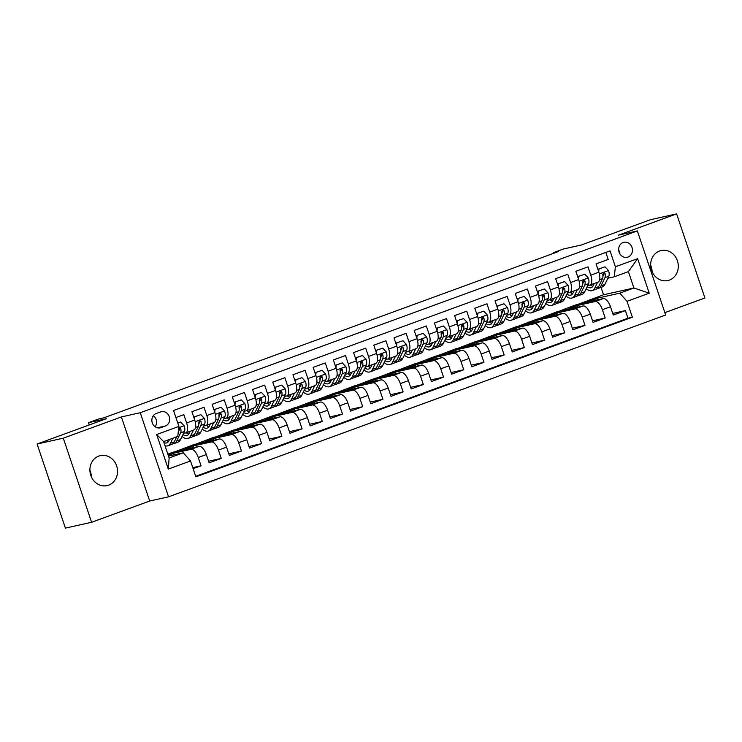 <?xml version="1.0" encoding="UTF-8"?>
<svg xmlns="http://www.w3.org/2000/svg" width="742" height="742" viewBox="0 0 742 742"><rect width="100%" height="100%" fill="white"/><g stroke="black" fill="none" stroke-linecap="round" stroke-linejoin="round"><path stroke-width="1.11" d="M659.582 250.991A15.369 13.746 77.4 0 0 651.281 269.402A15.369 13.746 77.4 0 0 667.828 280.541A15.369 13.746 77.4 0 0 669.377 280.086A15.369 13.746 77.4 0 0 677.678 261.666A15.369 13.746 77.4 0 0 661.131 250.536A15.369 13.746 77.4 0 0 659.582 250.991M98.825 456.07A15.369 13.746 77.4 0 0 90.524 474.481A15.369 13.746 77.4 0 0 107.061 485.611A15.369 13.746 77.4 0 0 108.61 485.166A15.369 13.746 77.4 0 0 116.911 466.746A15.369 13.746 77.4 0 0 100.365 455.616A15.369 13.746 77.4 0 0 98.825 456.07M623.113 242.513A7.689 6.873 77.4 0 0 618.958 251.723A7.689 6.873 77.4 0 0 627.231 257.288A7.689 6.873 77.4 0 0 628.001 257.057A7.689 6.873 77.4 0 0 632.156 247.856A7.689 6.873 77.4 0 0 623.883 242.291A7.689 6.873 77.4 0 0 623.113 242.513M664.86 312.623L704.9 297.978L676.602 213.881L650.4 219.725L581.19 245.045L563.373 249.015L553.272 252.716L553.495 253.374M168.555 496.815L665.667 315.016L637.359 230.92L140.257 412.719L168.555 496.815L149.698 501.026L121.391 416.93L63.293 438.179L91.6 522.275L149.698 501.026M91.6 522.275L65.398 528.118L37.1 444.022L106.31 418.711L88.502 422.69L89.263 424.943M63.293 438.179L37.1 444.022M605.824 252.41L608.199 259.468L596.076 263.902L598.868 272.193L590.78 275.152A9.609 4.266 69.9 0 1 589.89 285.104A9.609 4.266 69.9 0 1 589.649 285.178L587.655 285.624M590.78 275.152L587.989 266.851L575.866 271.294L578.658 279.586L570.57 282.544A9.609 4.266 69.9 0 1 569.68 292.496A9.609 4.266 69.9 0 1 569.439 292.571L567.444 293.016M570.57 282.544L567.778 274.243L555.656 278.677L558.448 286.978L550.369 289.937A9.609 4.266 69.9 0 1 549.47 299.889A9.609 4.266 69.9 0 1 549.238 299.963L547.234 300.408M550.369 289.937L547.577 281.635L535.446 286.069L538.238 294.37L530.159 297.319A9.609 4.266 69.9 0 1 529.269 307.281A9.609 4.266 69.9 0 1 529.027 307.346L527.024 307.791M530.159 297.319L527.367 289.028L515.245 293.461L518.037 301.753L509.949 304.712A9.609 4.266 69.9 0 1 509.058 314.673A9.609 4.266 69.9 0 1 508.817 314.738L506.823 315.183M509.949 304.712L507.157 296.42L495.035 300.853L497.826 309.145L489.739 312.104A9.609 4.266 69.9 0 1 488.848 322.056A9.609 4.266 69.9 0 1 488.607 322.13L486.613 322.575M489.739 312.104L486.947 303.803L474.824 308.245L477.616 316.537L469.538 319.496A9.609 4.266 69.9 0 1 468.647 329.448A9.609 4.266 69.9 0 1 468.406 329.522L466.403 329.967M469.538 319.496L466.746 311.195L454.614 315.628L457.406 323.929L449.327 326.879A9.609 4.266 69.9 0 1 448.437 336.84A9.609 4.266 69.9 0 1 448.196 336.914L446.202 337.36M449.327 326.879L446.536 318.587L434.413 323.02L437.205 331.322L429.117 334.271A9.609 4.266 69.9 0 1 428.227 344.232A9.609 4.266 69.9 0 1 427.986 344.297L425.991 344.742M429.117 334.271L426.325 325.979L414.203 330.413L416.995 338.704L408.916 341.663A9.609 4.266 69.9 0 1 408.017 351.625A9.609 4.266 69.9 0 1 407.785 351.689L405.781 352.135M408.916 341.663L406.124 333.371L393.993 337.805L396.784 346.097L388.706 349.055A9.609 4.266 69.9 0 1 387.816 359.007A9.609 4.266 69.9 0 1 387.574 359.082L385.571 359.527M388.706 349.055L385.914 340.754L373.792 345.188L376.584 353.489L368.496 356.448A9.609 4.266 69.9 0 1 367.605 366.4A9.609 4.266 69.9 0 1 367.364 366.474L365.37 366.919M368.496 356.448L365.704 348.146L353.582 352.58L356.373 360.881L348.286 363.83A9.609 4.266 69.9 0 1 347.395 373.792A9.609 4.266 69.9 0 1 347.154 373.857L345.16 374.311M348.286 363.83L345.494 355.539L333.371 359.972L336.163 368.264L328.085 371.223A9.609 4.266 69.9 0 1 327.185 381.184A9.609 4.266 69.9 0 1 326.953 381.249L324.95 381.694M328.085 371.223L325.293 362.931L313.161 367.364L315.953 375.656L307.874 378.615A9.609 4.266 69.9 0 1 306.984 388.567A9.609 4.266 69.9 0 1 306.743 388.641L304.749 389.086M307.874 378.615L305.083 370.323L292.96 374.756L295.752 383.048L287.664 386.007A9.609 4.266 69.9 0 1 286.774 395.959A9.609 4.266 69.9 0 1 286.533 396.033L284.538 396.478M287.664 386.007L284.872 377.706L272.75 382.139L275.542 390.44L267.454 393.399A9.609 4.266 69.9 0 1 266.563 403.351A9.609 4.266 69.9 0 1 266.322 403.425L264.328 403.871M267.454 393.399L264.662 385.098L252.54 389.531L255.331 397.833L247.253 400.782A9.609 4.266 69.9 0 1 246.363 410.743A9.609 4.266 69.9 0 1 246.121 410.808L244.118 411.253M247.253 400.782L244.461 392.49L232.339 396.924L235.131 405.215L227.043 408.174A9.609 4.266 69.9 0 1 226.152 418.136A9.609 4.266 69.9 0 1 225.911 418.2L223.917 418.646M227.043 408.174L224.251 399.882L212.129 404.316L214.92 412.608L206.833 415.566A9.609 4.266 69.9 0 1 205.942 425.518A9.609 4.266 69.9 0 1 205.701 425.593L203.707 426.038M206.833 415.566L204.041 407.275L191.918 411.708L194.71 420A9.609 4.266 69.9 0 1 193.82 429.961L185.732 432.911A9.609 4.266 69.9 0 1 185.5 432.985L183.497 433.43M193.133 468.694L201.045 465.8L192.781 467.645M167.84 454.113L173.099 452.193L199.088 446.387A9.609 4.266 69.9 0 1 206.341 454.549L209.133 462.841L221.255 458.408L208.585 461.236M174.889 451.795L193.31 444.801L219.298 439.004A9.609 4.266 -110.1 0 1 226.542 447.157L229.334 455.449L241.465 451.015L228.796 453.844M195.1 444.402L213.51 437.409L239.499 431.612A9.609 4.266 -110.1 0 1 246.752 439.765L249.544 448.066L261.666 443.633L249.006 446.452M215.301 437.01L233.721 430.017L259.709 424.22A9.609 4.266 -110.1 0 1 266.962 432.373L269.754 440.674L281.877 436.24L269.207 439.069M235.511 429.618L253.931 422.634L279.92 416.828A9.609 4.266 -110.1 0 1 287.163 424.99L289.955 433.282L302.087 428.848L289.417 431.677M255.721 422.235L274.141 415.242L300.12 409.436A9.609 4.266 -110.1 0 1 307.373 417.598L310.165 425.889L322.288 421.456L309.627 424.285M275.931 414.843L294.342 407.85L320.331 402.053A9.609 4.266 -110.1 0 1 327.584 410.205L330.375 418.497L342.498 414.064L329.838 416.893M296.132 407.451L314.552 400.457L340.541 394.661A9.609 4.266 -110.1 0 1 347.794 402.813L350.586 411.114L362.708 406.681L350.038 409.501M316.342 400.059L334.763 393.065L360.751 387.268A9.609 4.266 -110.1 0 1 367.995 395.421L370.787 403.722L382.918 399.289L370.249 402.118M336.553 392.666L354.964 385.682L380.952 379.876A9.609 4.266 -110.1 0 1 388.205 388.038L390.997 396.33L403.119 391.897L390.459 394.725M356.763 385.284L375.174 378.29L401.162 372.493A9.609 4.266 -110.1 0 1 408.415 380.646L411.207 388.938L423.33 384.504L410.669 387.333M376.964 377.891L395.384 370.898L421.373 365.101A9.609 4.266 -110.1 0 1 428.626 373.254L431.417 381.546L443.54 377.112L430.87 379.941M397.174 370.499L415.594 363.506L441.573 357.709A9.609 4.266 -110.1 0 1 448.827 365.862L451.618 374.163L463.75 369.729L451.08 372.549M417.384 363.107L435.795 356.114L461.784 350.317A9.609 4.266 -110.1 0 1 469.037 358.469L471.829 366.771L483.951 362.337L471.291 365.166M437.585 355.715L456.005 348.731L481.994 342.925A9.609 4.266 -110.1 0 1 489.247 351.087L492.039 359.378L504.161 354.945L491.492 357.774M457.795 348.332L476.216 341.339L502.204 335.542A9.609 4.266 -110.1 0 1 509.448 343.694L512.24 351.986L524.371 347.553L511.702 350.382M478.006 340.94L496.426 333.946L522.405 328.149A9.609 4.266 -110.1 0 1 529.658 336.302L532.45 344.603L544.572 340.161L531.912 342.99M498.216 333.548L516.627 326.554L542.615 320.757A9.609 4.266 -110.1 0 1 549.868 328.91L552.66 337.211L564.783 332.778L552.122 335.597M518.417 326.155L536.837 319.171L562.826 313.365A9.609 4.266 -110.1 0 1 570.079 321.527L572.87 329.819L584.993 325.386L572.323 328.214M538.627 318.763L557.047 311.779L583.036 305.973A9.609 4.266 -110.1 0 1 590.28 314.135L593.071 322.427L605.203 317.993L592.533 320.822M88.502 422.69L98.603 418.989L103.843 417.82L558.513 251.538L553.272 252.716M160.931 427.624L165.373 425.991A7.448 6.659 77.4 0 0 169.399 417.078A7.448 6.659 77.4 0 0 161.385 411.68A7.448 6.659 77.4 0 0 160.634 411.903L156.191 413.526A7.448 6.659 77.4 0 0 152.166 422.448A7.448 6.659 77.4 0 0 160.179 427.837A7.448 6.659 77.4 0 0 160.931 427.624L159.409 427.958M614.255 276.803L615.387 266.777L610.035 250.87L173.554 410.502L178.905 426.409L177.774 436.435L163.63 441.611L169.13 457.972L183.283 452.796L190.527 460.958L195.888 476.865L632.369 317.233L627.018 301.326L619.765 293.173L633.909 287.998L628.4 271.637L614.255 276.803L607.856 278.231M615.387 266.777L637.619 258.652L649.241 293.192L627.018 301.326M190.527 460.958L168.304 469.083L156.673 434.534L178.905 426.409M558.837 311.38L569.17 307.346L595.158 301.54A9.609 4.266 69.9 0 1 602.411 309.702L605.203 317.993M569.17 307.346L577.248 304.387L603.237 298.59L595.158 301.54M548.959 314.729L574.948 308.932A9.609 4.266 69.9 0 1 582.201 317.084L584.993 325.386M528.749 322.121L554.738 316.324A9.609 4.266 69.9 0 1 561.991 324.477L564.783 332.778M508.548 329.513L534.537 323.716A9.609 4.266 69.9 0 1 541.781 331.869L544.572 340.161M488.338 336.905L514.327 331.099A9.609 4.266 69.9 0 1 521.58 339.261L524.371 347.553M468.128 344.297L494.116 338.491A9.609 4.266 69.9 0 1 501.369 346.653L504.161 354.945M447.927 351.68L473.906 345.883A9.609 4.266 69.9 0 1 481.159 354.036L483.951 362.337M427.717 359.072L453.705 353.275A9.609 4.266 69.9 0 1 460.949 361.428L463.75 369.729M407.506 366.465L433.495 360.668A9.609 4.266 69.9 0 1 440.748 368.82L443.54 377.112M387.296 373.857L413.285 368.051A9.609 4.266 69.9 0 1 420.538 376.213L423.33 384.504M367.095 381.249L393.084 375.443A9.609 4.266 69.9 0 1 400.328 383.605L403.119 391.897M346.885 388.632L372.874 382.835A9.609 4.266 69.9 0 1 380.127 390.988L382.918 399.289M326.675 396.024L352.663 390.227A9.609 4.266 69.9 0 1 359.916 398.38L362.708 406.681M306.474 403.416L332.453 397.619A9.609 4.266 69.9 0 1 339.706 405.772L342.498 414.064M286.264 410.808L312.252 405.002A9.609 4.266 69.9 0 1 319.496 413.164L322.288 421.456M266.053 418.2L292.042 412.394A9.609 4.266 69.9 0 1 299.295 420.556L302.087 428.848M245.843 425.583L271.832 419.786A9.609 4.266 69.9 0 1 279.085 427.939L281.877 436.24M225.642 432.976L251.621 427.179A9.609 4.266 69.9 0 1 258.875 435.331L261.666 443.633M205.432 440.368L231.421 434.571A9.609 4.266 69.9 0 1 238.674 442.724L241.465 451.015M185.222 447.76L211.21 441.954A9.609 4.266 69.9 0 1 218.463 450.116L221.255 458.408M167.961 454.494L191 449.346A9.609 4.266 69.9 0 1 198.253 457.499L201.045 465.8M195.693 476.308L627.973 318.216L625.404 310.601L612.744 313.43M603.237 298.59A9.609 4.266 -110.1 0 1 610.49 306.743L613.282 315.035L625.404 310.601M175.928 417.551L183.84 414.657L186.632 422.959A9.609 4.266 69.9 0 1 185.732 432.911M168.499 456.098L183.283 452.796M121.391 416.93L140.257 412.719M676.602 213.881L618.503 235.131L637.359 230.92M579.048 303.988L603.524 294.778L633.909 287.998L649.241 293.192M603.524 294.778L601.039 287.395M589.38 299.953L619.765 293.173M173.415 455.004L172.951 453.622L168.035 454.716M168.249 455.338L172.951 453.622M193.625 447.612L193.161 446.23L185.296 447.983M182.745 450.042L193.161 446.23M202.956 442.649L213.362 438.837L205.506 440.59M213.835 440.219L213.362 438.837M213.789 422.634A9.609 4.266 -110.1 0 0 214.03 422.569A9.609 4.266 -110.1 0 0 214.92 412.608M223.166 435.257L233.572 431.445L225.716 433.207M234.036 432.827L233.572 431.445M233.99 415.242A9.609 4.266 -110.1 0 0 234.231 415.177A9.609 4.266 -110.1 0 0 235.131 405.215M243.376 427.865L253.783 424.062L245.927 425.815M254.246 425.435L253.783 424.062M254.2 407.859A9.609 4.266 -110.1 0 0 254.441 407.785A9.609 4.266 -110.1 0 0 255.331 397.833M263.577 420.473L273.993 416.67L266.128 418.423M274.457 418.052L273.993 416.67M274.41 400.467A9.609 4.266 -110.1 0 0 274.651 400.392A9.609 4.266 -110.1 0 0 275.542 390.44M283.787 413.09L294.194 409.278L286.338 411.031M294.657 410.66L294.194 409.278M294.62 393.075A9.609 4.266 -110.1 0 0 294.852 393.01A9.609 4.266 -110.1 0 0 295.752 383.048M303.997 405.698L314.404 401.886L306.548 403.639M314.868 403.268L314.404 401.886M314.821 385.682A9.609 4.266 -110.1 0 0 315.062 385.617A9.609 4.266 -110.1 0 0 315.953 375.656M324.198 398.306L334.614 394.503L326.749 396.256M335.078 395.876L334.614 394.503M335.032 378.299A9.609 4.266 -110.1 0 0 335.273 378.225A9.609 4.266 -110.1 0 0 336.163 368.264M344.409 390.913L354.824 387.111L346.959 388.864M355.288 388.493L354.824 387.111M355.242 370.907A9.609 4.266 -110.1 0 0 355.483 370.833A9.609 4.266 -110.1 0 0 356.373 360.881M364.619 383.521L375.025 379.718L367.169 381.471M375.489 381.1L375.025 379.718M375.452 363.515A9.609 4.266 -110.1 0 0 375.684 363.441A9.609 4.266 -110.1 0 0 376.584 353.489M384.829 376.138L395.236 372.326L387.38 374.079M395.699 373.708L395.236 372.326M395.653 356.123A9.609 4.266 -110.1 0 0 395.894 356.058A9.609 4.266 -110.1 0 0 396.784 346.097M405.03 368.746L415.446 364.934L407.581 366.687M415.91 366.316L415.446 364.934M415.863 348.731A9.609 4.266 -110.1 0 0 416.104 348.666A9.609 4.266 -110.1 0 0 416.995 338.704M425.24 361.354L435.647 357.551L427.791 359.304M436.12 358.924L435.647 357.551M436.073 341.348A9.609 4.266 -110.1 0 0 436.315 341.274A9.609 4.266 -110.1 0 0 437.205 331.322M445.45 353.962L455.857 350.159L448.001 351.912M456.321 351.541L455.857 350.159M456.274 333.956A9.609 4.266 -110.1 0 0 456.515 333.881A9.609 4.266 -110.1 0 0 457.406 323.929M465.661 346.57L476.067 342.767L468.211 344.52M476.531 344.149L476.067 342.767M476.485 326.563A9.609 4.266 -110.1 0 0 476.726 326.489A9.609 4.266 -110.1 0 0 477.616 316.537M485.862 339.187L496.277 335.375L488.412 337.128M496.741 336.757L496.277 335.375M496.695 319.171A9.609 4.266 -110.1 0 0 496.936 319.106A9.609 4.266 -110.1 0 0 497.826 309.145M506.072 331.795L516.478 327.983L508.622 329.745M516.942 329.365L516.478 327.983M516.905 311.779A9.609 4.266 -110.1 0 0 517.137 311.714A9.609 4.266 -110.1 0 0 518.037 301.753M526.282 324.402L536.689 320.6L528.833 322.353M537.152 321.972L536.689 320.6M537.106 304.396A9.609 4.266 -110.1 0 0 537.347 304.322A9.609 4.266 -110.1 0 0 538.238 294.37M546.483 317.01L556.899 313.207L549.034 314.96M557.363 314.589L556.899 313.207M557.316 297.004A9.609 4.266 -110.1 0 0 557.557 296.93A9.609 4.266 -110.1 0 0 558.448 286.978M566.693 309.627L577.109 305.815L569.244 307.568M577.573 307.197L577.109 305.815M577.526 289.612A9.609 4.266 -110.1 0 0 577.768 289.538A9.609 4.266 -110.1 0 0 578.658 279.586M586.903 302.235L597.31 298.423L589.454 300.176M597.774 299.805L597.31 298.423M627.973 318.216L632.369 317.233M597.727 282.22A9.609 4.266 -110.1 0 0 597.969 282.155A9.609 4.266 -110.1 0 0 598.868 272.193M163.63 441.611L156.673 434.534M169.13 457.972L168.304 469.083M637.619 258.652L628.4 271.637M155.143 426.761A7.448 6.659 77.4 0 0 153.325 415.687M619.375 252.874A7.689 6.873 77.4 0 0 618.643 249.627M89.893 470.289A15.369 13.746 -102.6 0 1 91.34 476.791M650.66 265.209A15.369 13.746 -102.6 0 1 652.107 271.711M169.575 439.431L168.935 440.767A15.248 6.771 69.9 0 1 166.839 442.853A15.248 6.771 69.9 0 1 163.973 442.64M172.858 438.234L170.437 443.271A18.374 8.153 69.9 0 1 167.915 445.794A18.374 8.153 69.9 0 1 165.021 445.747M177.783 423.079L180.658 422.031L184.211 425.843A6.363 2.829 69.9 0 1 184.452 431.445L180.538 439.57A18.374 8.153 69.9 0 1 178.015 442.093L174.175 443.503A18.374 8.153 -110.1 0 0 176.698 440.98L180.612 432.855A6.363 2.829 -110.1 0 0 180.816 428.978L179.972 428.004L178.664 428.496M180.658 422.031L177.728 422.912M176.698 436.825L174.277 441.861A18.374 8.153 69.9 0 1 171.754 444.384L167.915 445.794M166.904 440.414A18.374 8.153 -110.1 0 0 167.692 441.184M172.886 443.725A18.374 8.153 -110.1 0 0 174.175 443.503M166.551 440.535A15.248 6.771 -110.1 0 0 168.517 441.49M178.46 430.314A6.363 2.829 69.9 0 1 178.191 433.736L178.043 434.042M180.816 428.978L179.304 429.312A3.246 1.438 69.9 0 1 179.11 430.351L178.562 431.482M190.137 431.306L189.145 433.374A15.248 6.771 69.9 0 1 187.049 435.471A15.248 6.771 69.9 0 1 182.949 434.571M193.43 430.1L190.638 435.879A18.374 8.153 69.9 0 1 188.125 438.401A18.374 8.153 69.9 0 1 182.04 436.444M193.736 417.097L200.869 414.639L204.421 418.451A6.363 2.829 69.9 0 1 204.662 424.062L200.748 432.178A18.374 8.153 69.9 0 1 198.225 434.701L194.385 436.111A18.374 8.153 -110.1 0 0 196.908 433.588L200.822 425.463A6.363 2.829 -110.1 0 0 201.026 421.586L199.617 420.593L198.596 422.476A6.363 2.829 69.9 0 1 198.392 426.353L194.478 434.478A18.374 8.153 69.9 0 1 191.965 436.992L188.125 438.401M194.803 416.856L194.552 419.536M200.869 414.639L193.718 417.06M186.678 432.567A18.374 8.153 -110.1 0 0 187.902 433.792M193.096 436.333A18.374 8.153 -110.1 0 0 194.385 436.111M186.205 432.744A15.248 6.771 -110.1 0 0 188.728 434.098M189.562 432.503A15.248 6.771 69.9 0 1 188.635 431.853M201.026 421.586L199.515 421.92A3.246 1.438 69.9 0 1 199.32 422.959L198.773 424.09M210.348 423.914L209.346 425.982A15.248 6.771 69.9 0 1 207.259 428.078A15.248 6.771 69.9 0 1 203.16 427.179M213.631 422.708L210.849 428.486A18.374 8.153 69.9 0 1 208.326 431.009A18.374 8.153 69.9 0 1 202.251 429.052M213.946 409.705L221.079 407.256L224.622 411.059A6.363 2.829 69.9 0 1 224.872 416.67L220.949 424.795A18.374 8.153 69.9 0 1 218.436 427.318L214.596 428.718A18.374 8.153 -110.1 0 0 217.109 426.196L221.033 418.071A6.363 2.829 -110.1 0 0 221.227 414.194L220.773 413.424L219.558 413.303L218.807 415.084A6.363 2.829 69.9 0 1 218.602 418.961L214.688 427.086A18.374 8.153 69.9 0 1 212.166 429.609L208.326 431.009M215.013 409.473L214.763 412.153M221.079 407.256L213.928 409.667M206.888 425.175A18.374 8.153 -110.1 0 0 208.103 426.4M213.306 428.941A18.374 8.153 -110.1 0 0 214.596 428.718M206.415 425.352A15.248 6.771 -110.1 0 0 208.929 426.706M209.773 425.11A15.248 6.771 69.9 0 1 208.845 424.461M221.227 414.194L219.725 414.537A3.246 1.438 69.9 0 1 219.53 415.566L218.983 416.707M230.558 416.522L229.556 418.59A15.248 6.771 69.9 0 1 227.469 420.686A15.248 6.771 69.9 0 1 223.361 419.786M233.841 415.316L231.059 421.094A18.374 8.153 69.9 0 1 228.536 423.617A18.374 8.153 69.9 0 1 222.461 421.669M241.28 399.864L234.138 402.285L241.28 399.864L244.832 403.667A6.363 2.829 69.9 0 1 245.073 409.278L241.159 417.403A18.374 8.153 69.9 0 1 238.646 419.926L234.806 421.326A18.374 8.153 -110.1 0 0 237.319 418.803L241.233 410.678A6.363 2.829 -110.1 0 0 241.438 406.802L240.983 406.032L239.759 405.911L239.017 407.692A6.363 2.829 69.9 0 1 238.813 411.569L234.899 419.694A18.374 8.153 69.9 0 1 232.376 422.217L228.536 423.617M235.223 402.081L234.973 404.761M227.098 417.783A18.374 8.153 -110.1 0 0 228.313 419.017M233.507 421.558A18.374 8.153 -110.1 0 0 234.806 421.326M226.625 417.959A15.248 6.771 -110.1 0 0 229.139 419.313M229.974 417.718A15.248 6.771 69.9 0 1 229.046 417.069M241.438 406.802L239.926 407.145A3.246 1.438 69.9 0 1 239.74 408.174L239.193 409.315M250.759 409.13L249.766 411.207A15.248 6.771 69.9 0 1 247.67 413.294A15.248 6.771 69.9 0 1 243.571 412.394M254.052 407.933L251.26 413.711A18.374 8.153 69.9 0 1 248.746 416.225A18.374 8.153 69.9 0 1 242.671 414.277M254.358 394.93L261.49 392.472L265.042 396.274A6.363 2.829 69.9 0 1 265.284 401.886L261.37 410.011A18.374 8.153 69.9 0 1 258.847 412.533L255.007 413.934A18.374 8.153 -110.1 0 0 257.53 411.42L261.444 403.296A6.363 2.829 -110.1 0 0 261.648 399.419L261.184 398.639L259.969 398.519L259.218 400.3A6.363 2.829 69.9 0 1 259.023 404.177L255.1 412.302A18.374 8.153 69.9 0 1 252.586 414.824L248.746 416.225M255.424 394.688L255.183 397.369M261.49 392.472L254.348 394.892M247.309 410.4A18.374 8.153 -110.1 0 0 248.524 411.625M253.718 414.166A18.374 8.153 -110.1 0 0 255.007 413.934M246.836 410.567A15.248 6.771 -110.1 0 0 249.349 411.931M250.184 410.326A15.248 6.771 69.9 0 1 249.256 409.686M261.648 399.419L260.136 399.752A3.246 1.438 69.9 0 1 259.941 400.791L259.394 401.923M270.969 401.737L269.967 403.815A15.248 6.771 69.9 0 1 267.881 405.911A15.248 6.771 69.9 0 1 263.781 405.011M274.252 400.541L271.47 406.319A18.374 8.153 69.9 0 1 268.956 408.842A18.374 8.153 69.9 0 1 262.872 406.885M274.568 387.537L281.7 385.079L285.243 388.891A6.363 2.829 69.9 0 1 285.494 394.494L281.58 402.618A18.374 8.153 69.9 0 1 279.057 405.141L275.217 406.551A18.374 8.153 -110.1 0 0 277.74 404.028L281.654 395.903A6.363 2.829 -110.1 0 0 281.849 392.026L280.448 391.034L279.428 392.917A6.363 2.829 69.9 0 1 279.224 396.784L275.31 404.909A18.374 8.153 69.9 0 1 272.796 407.432L268.956 408.842M275.634 387.296L275.384 389.977M281.7 385.079L274.549 387.5M267.51 403.008A18.374 8.153 -110.1 0 0 268.734 404.232M273.928 406.774A18.374 8.153 -110.1 0 0 275.217 406.551M267.037 403.175A15.248 6.771 -110.1 0 0 269.559 404.538M270.394 402.943A15.248 6.771 69.9 0 1 269.467 402.294M281.849 392.026L280.346 392.36A3.246 1.438 69.9 0 1 280.151 393.399L279.604 394.531M291.179 394.354L290.178 396.423A15.248 6.771 69.9 0 1 288.091 398.519A15.248 6.771 69.9 0 1 283.991 397.619M294.463 393.149L291.68 398.927A18.374 8.153 69.9 0 1 289.157 401.45A18.374 8.153 69.9 0 1 283.082 399.493M294.769 380.145L301.901 377.687L305.454 381.499A6.363 2.829 69.9 0 1 305.695 387.111L301.781 395.236A18.374 8.153 69.9 0 1 299.267 397.749L295.427 399.159A18.374 8.153 -110.1 0 0 297.941 396.636L301.864 388.511A6.363 2.829 -110.1 0 0 302.059 384.634L300.658 383.642L299.638 385.525A6.363 2.829 69.9 0 1 299.434 389.402L295.52 397.526A18.374 8.153 69.9 0 1 292.997 400.04L289.157 401.45M295.845 379.904L295.594 382.584M301.901 377.687L294.76 380.108M287.72 395.616A18.374 8.153 -110.1 0 0 288.935 396.84M294.129 399.382A18.374 8.153 -110.1 0 0 295.427 399.159M287.247 395.792A15.248 6.771 -110.1 0 0 289.76 397.146M290.604 395.551A15.248 6.771 69.9 0 1 289.668 394.902M302.059 384.634L300.556 384.968A3.246 1.438 69.9 0 1 300.362 386.007L299.814 387.148M311.39 386.962L310.388 389.031A15.248 6.771 69.9 0 1 308.292 391.127A15.248 6.771 69.9 0 1 304.192 390.227M314.673 385.757L311.89 391.535A18.374 8.153 69.9 0 1 309.368 394.058A18.374 8.153 69.9 0 1 303.293 392.101M314.979 372.753L322.111 370.304L325.664 374.107A6.363 2.829 69.9 0 1 325.905 379.718L321.991 387.843A18.374 8.153 69.9 0 1 319.468 390.366L315.628 391.767A18.374 8.153 -110.1 0 0 318.151 389.244L322.065 381.119A6.363 2.829 -110.1 0 0 322.269 377.242L321.815 376.472L320.59 376.352L319.839 378.132A6.363 2.829 69.9 0 1 319.644 382.009L315.73 390.134A18.374 8.153 69.9 0 1 313.207 392.657L309.368 394.058M316.055 372.521L315.804 375.202M322.111 370.304L314.97 372.716M307.93 388.224A18.374 8.153 -110.1 0 0 309.145 389.448M314.339 391.989A18.374 8.153 -110.1 0 0 315.628 391.767M307.457 388.4A15.248 6.771 -110.1 0 0 309.97 389.754M310.805 388.159A15.248 6.771 69.9 0 1 309.878 387.51M322.269 377.242L320.757 377.585A3.246 1.438 69.9 0 1 320.563 378.615L320.015 379.756M331.591 379.57L330.598 381.638A15.248 6.771 69.9 0 1 328.502 383.735A15.248 6.771 69.9 0 1 324.402 382.835M334.883 378.364L332.091 384.143A18.374 8.153 69.9 0 1 329.578 386.665A18.374 8.153 69.9 0 1 323.493 384.718M335.189 365.37L342.322 362.912L345.874 366.715A6.363 2.829 69.9 0 1 346.115 372.326L342.201 380.451A18.374 8.153 69.9 0 1 339.678 382.974L335.838 384.375A18.374 8.153 -110.1 0 0 338.361 381.852L342.275 373.727A6.363 2.829 -110.1 0 0 342.479 369.859L342.016 369.08L340.801 368.959L340.049 370.74A6.363 2.829 69.9 0 1 339.855 374.617L335.931 382.742A18.374 8.153 69.9 0 1 333.418 385.265L329.578 386.665M336.256 365.129L336.005 367.809M342.322 362.912L335.18 365.333M328.14 380.832A18.374 8.153 -110.1 0 0 329.355 382.065M334.549 384.606A18.374 8.153 -110.1 0 0 335.838 384.375M327.658 381.008A15.248 6.771 -110.1 0 0 330.181 382.362M331.015 380.767A15.248 6.771 69.9 0 1 330.088 380.117M342.479 369.859L340.968 370.193A3.246 1.438 69.9 0 1 340.773 371.223L340.226 372.363M351.801 372.178L350.799 374.256A15.248 6.771 69.9 0 1 348.712 376.342A15.248 6.771 69.9 0 1 344.613 375.443M355.084 370.981L352.302 376.76A18.374 8.153 69.9 0 1 349.788 379.273A18.374 8.153 69.9 0 1 343.704 377.326M355.399 357.978L362.532 355.52L366.075 359.323A6.363 2.829 69.9 0 1 366.325 364.934L362.402 373.059A18.374 8.153 69.9 0 1 359.889 375.582L356.049 376.982A18.374 8.153 -110.1 0 0 358.562 374.469L362.486 366.344A6.363 2.829 -110.1 0 0 362.68 362.467L362.226 361.688L361.011 361.567L360.26 363.348A6.363 2.829 69.9 0 1 360.055 367.225L356.141 375.35A18.374 8.153 69.9 0 1 353.619 377.873L349.788 379.273M356.466 357.737L356.216 360.417M362.532 355.52L355.381 357.941M348.341 373.449A18.374 8.153 -110.1 0 0 349.556 374.673M354.759 377.214A18.374 8.153 -110.1 0 0 356.049 376.982M347.868 373.616A15.248 6.771 -110.1 0 0 350.391 374.979M351.226 373.374A15.248 6.771 69.9 0 1 350.298 372.734M362.68 362.467L361.178 362.801A3.246 1.438 69.9 0 1 360.983 363.84L360.436 364.971M372.011 364.786L371.009 366.863A15.248 6.771 69.9 0 1 368.922 368.959A15.248 6.771 69.9 0 1 364.823 368.06M375.294 363.589L372.512 369.368A18.374 8.153 69.9 0 1 369.989 371.89A18.374 8.153 69.9 0 1 363.914 369.933M375.6 350.586L382.733 348.128L386.285 351.94A6.363 2.829 69.9 0 1 386.526 357.542L382.612 365.667A18.374 8.153 69.9 0 1 380.099 368.19L376.259 369.599A18.374 8.153 -110.1 0 0 378.772 367.077L382.687 358.952A6.363 2.829 -110.1 0 0 382.891 355.075L382.436 354.296L381.212 354.184L380.47 355.965A6.363 2.829 69.9 0 1 380.266 359.833L376.352 367.958A18.374 8.153 69.9 0 1 373.829 370.481L369.989 371.89M376.676 350.345L376.426 353.025M382.733 348.128L375.591 350.549M368.551 366.056A18.374 8.153 -110.1 0 0 369.766 367.281M374.96 369.822A18.374 8.153 -110.1 0 0 376.259 369.599M368.078 366.223A15.248 6.771 -110.1 0 0 370.592 367.587M371.427 365.992A15.248 6.771 69.9 0 1 370.499 365.342M382.891 355.075L381.388 355.409A3.246 1.438 69.9 0 1 381.193 356.448L380.646 357.579M392.212 357.403L391.219 359.471A15.248 6.771 69.9 0 1 389.123 361.567A15.248 6.771 69.9 0 1 385.024 360.668M395.505 356.197L392.722 361.975A18.374 8.153 69.9 0 1 390.199 364.498A18.374 8.153 69.9 0 1 384.124 362.541M402.943 340.736L395.801 343.156L402.943 340.736L406.495 344.548A6.363 2.829 69.9 0 1 406.737 350.159L402.823 358.284A18.374 8.153 69.9 0 1 400.3 360.798L396.46 362.207A18.374 8.153 -110.1 0 0 398.983 359.685L402.897 351.56A6.363 2.829 -110.1 0 0 403.101 347.683L401.691 346.69L400.671 348.573A6.363 2.829 69.9 0 1 400.476 352.45L396.553 360.575A18.374 8.153 69.9 0 1 394.039 363.088L390.199 364.498M396.877 342.952L396.636 345.633M388.762 358.664A18.374 8.153 -110.1 0 0 389.977 359.889M395.171 362.43A18.374 8.153 -110.1 0 0 396.46 362.207M388.289 358.84A15.248 6.771 -110.1 0 0 390.802 360.195M391.637 358.599A15.248 6.771 69.9 0 1 390.709 357.95M403.101 347.683L401.589 348.017A3.246 1.438 69.9 0 1 401.394 349.055L400.847 350.196M412.422 350.011L411.42 352.079A15.248 6.771 69.9 0 1 409.334 354.175A15.248 6.771 69.9 0 1 405.234 353.275M415.705 348.805L412.923 354.583A18.374 8.153 69.9 0 1 410.409 357.106A18.374 8.153 69.9 0 1 404.325 355.149M416.021 335.801L423.153 333.353L426.706 337.156A6.363 2.829 69.9 0 1 426.947 342.767L423.033 350.892A18.374 8.153 69.9 0 1 420.51 353.415L416.67 354.815A18.374 8.153 -110.1 0 0 419.193 352.292L423.107 344.167A6.363 2.829 -110.1 0 0 423.311 340.29L421.632 339.4L420.881 341.181A6.363 2.829 69.9 0 1 420.677 345.058L416.763 353.183A18.374 8.153 69.9 0 1 414.249 355.706L410.409 357.106M417.087 335.57L416.837 338.25M423.153 333.353L416.002 335.764M408.963 351.272A18.374 8.153 -110.1 0 0 410.187 352.496M415.381 355.038A18.374 8.153 -110.1 0 0 416.67 354.815M408.49 351.448A15.248 6.771 -110.1 0 0 411.012 352.802M411.847 351.207A15.248 6.771 69.9 0 1 410.92 350.558M423.311 340.29L421.799 340.634A3.246 1.438 69.9 0 1 421.604 341.663L421.057 342.804M432.632 342.618L431.631 344.696A15.248 6.771 69.9 0 1 429.544 346.783A15.248 6.771 69.9 0 1 425.444 345.883M435.916 341.422L433.133 347.191A18.374 8.153 69.9 0 1 430.61 349.714A18.374 8.153 69.9 0 1 424.535 347.766M436.222 328.418L443.364 325.961L446.907 329.763A6.363 2.829 69.9 0 1 447.157 335.375L443.234 343.5A18.374 8.153 69.9 0 1 440.72 346.022L436.88 347.423A18.374 8.153 -110.1 0 0 439.394 344.9L443.317 336.775A6.363 2.829 -110.1 0 0 443.512 332.908L443.057 332.128L441.842 332.008L441.091 333.789A6.363 2.829 69.9 0 1 440.887 337.666L436.973 345.791A18.374 8.153 69.9 0 1 434.45 348.313L430.61 349.714M437.298 328.177L437.047 330.858M443.364 325.961L436.213 328.381M429.173 343.88A18.374 8.153 -110.1 0 0 430.388 345.113M435.591 347.655A18.374 8.153 -110.1 0 0 436.88 347.423M428.7 344.056A15.248 6.771 -110.1 0 0 431.213 345.41M432.057 343.815A15.248 6.771 69.9 0 1 431.121 343.166M443.512 332.908L442.009 333.241A3.246 1.438 69.9 0 1 441.815 334.28L441.267 335.412M452.843 335.226L451.841 337.304A15.248 6.771 69.9 0 1 449.754 339.391A15.248 6.771 69.9 0 1 445.645 338.491M456.126 334.03L453.343 339.808A18.374 8.153 69.9 0 1 450.821 342.322A18.374 8.153 69.9 0 1 444.746 340.374M463.565 318.568L456.423 320.989L463.565 318.568L467.117 322.371A6.363 2.829 69.9 0 1 467.358 327.983L463.444 336.107A18.374 8.153 69.9 0 1 460.921 338.63L457.091 340.031A18.374 8.153 -110.1 0 0 459.604 337.517L463.518 329.392A6.363 2.829 -110.1 0 0 463.722 325.515L463.268 324.736L462.043 324.616L461.301 326.397A6.363 2.829 69.9 0 1 461.097 330.273L457.183 338.398A18.374 8.153 69.9 0 1 454.661 340.921L450.821 342.322M457.508 320.785L457.257 323.466M449.383 336.497A18.374 8.153 -110.1 0 0 450.598 337.721M455.792 340.263A18.374 8.153 -110.1 0 0 457.091 340.031M448.91 336.664A15.248 6.771 -110.1 0 0 451.424 338.027M452.258 336.423A15.248 6.771 69.9 0 1 451.331 335.783M463.722 325.515L462.21 325.849A3.246 1.438 69.9 0 1 462.025 326.888L461.478 328.02M473.044 327.843L472.051 329.912A15.248 6.771 69.9 0 1 469.955 332.008A15.248 6.771 69.9 0 1 465.855 331.108M476.336 326.638L473.544 332.416A18.374 8.153 69.9 0 1 471.031 334.939A18.374 8.153 69.9 0 1 464.956 332.982M476.642 313.634L483.775 311.176L487.327 314.988A6.363 2.829 69.9 0 1 487.568 320.59L483.654 328.715A18.374 8.153 69.9 0 1 481.131 331.238L477.292 332.648A18.374 8.153 -110.1 0 0 479.814 330.125L483.728 322A6.363 2.829 -110.1 0 0 483.932 318.123L482.523 317.131L481.502 319.014A6.363 2.829 69.9 0 1 481.308 322.881L477.384 331.006A18.374 8.153 69.9 0 1 474.871 333.529L471.031 334.939M477.709 313.393L477.458 316.073M483.775 311.176L476.633 313.597M469.593 329.105A18.374 8.153 -110.1 0 0 470.808 330.329M476.002 332.87A18.374 8.153 -110.1 0 0 477.292 332.648M469.111 329.281A15.248 6.771 -110.1 0 0 471.634 330.635M472.468 329.04A15.248 6.771 69.9 0 1 471.541 328.391M483.932 318.123L482.421 318.457A3.246 1.438 69.9 0 1 482.226 319.496L481.679 320.627M493.254 320.451L492.252 322.52A15.248 6.771 69.9 0 1 490.165 324.616A15.248 6.771 69.9 0 1 486.066 323.716M496.537 319.245L493.755 325.024A18.374 8.153 69.9 0 1 491.241 327.547A18.374 8.153 69.9 0 1 485.157 325.59M496.852 306.242L503.985 303.784L507.528 307.596A6.363 2.829 69.9 0 1 507.778 313.207L503.855 321.332A18.374 8.153 69.9 0 1 501.342 323.855L497.502 325.256A18.374 8.153 -110.1 0 0 500.025 322.733L503.939 314.608A6.363 2.829 -110.1 0 0 504.133 310.731L502.733 309.739L501.713 311.621A6.363 2.829 69.9 0 1 501.509 315.498L497.594 323.623A18.374 8.153 69.9 0 1 495.081 326.146L491.241 327.547M497.919 306.01L497.669 308.691M503.985 303.784L496.834 306.205M489.794 321.713A18.374 8.153 -110.1 0 0 491.009 322.937M496.212 325.478A18.374 8.153 -110.1 0 0 497.502 325.256M489.321 321.889A15.248 6.771 -110.1 0 0 491.844 323.243M492.679 321.648A15.248 6.771 69.9 0 1 491.751 320.998M504.133 310.731L502.631 311.065A3.246 1.438 69.9 0 1 502.436 312.104L501.889 313.245M513.464 313.059L512.462 315.127A15.248 6.771 69.9 0 1 510.375 317.224A15.248 6.771 69.9 0 1 506.276 316.324M516.747 311.853L513.965 317.632A18.374 8.153 69.9 0 1 511.442 320.154A18.374 8.153 69.9 0 1 505.367 318.207M524.186 296.401L517.044 298.822L524.186 296.401L527.738 300.204A6.363 2.829 69.9 0 1 527.979 305.815L524.065 313.94A18.374 8.153 69.9 0 1 521.552 316.463L517.712 317.864A18.374 8.153 -110.1 0 0 520.225 315.341L524.14 307.216A6.363 2.829 -110.1 0 0 524.344 303.339L523.889 302.569L522.674 302.448L521.923 304.229A6.363 2.829 69.9 0 1 521.719 308.106L517.805 316.231A18.374 8.153 69.9 0 1 515.282 318.754L511.442 320.154M518.129 298.618L517.879 301.298M510.004 314.32A18.374 8.153 -110.1 0 0 511.219 315.554M516.413 318.086A18.374 8.153 -110.1 0 0 517.712 317.864M509.531 314.497A15.248 6.771 -110.1 0 0 512.045 315.851M512.889 314.256A15.248 6.771 69.9 0 1 511.952 313.606M524.344 303.339L522.841 303.682A3.246 1.438 69.9 0 1 522.646 304.712L522.099 305.852M533.674 305.667L532.673 307.745A15.248 6.771 69.9 0 1 530.576 309.831A15.248 6.771 69.9 0 1 526.477 308.932M536.958 304.47L534.175 310.239A18.374 8.153 69.9 0 1 531.652 312.762A18.374 8.153 69.9 0 1 525.577 310.815M537.264 291.467L544.396 289.009L547.948 292.812A6.363 2.829 69.9 0 1 548.19 298.423L544.276 306.548A18.374 8.153 69.9 0 1 541.753 309.071L537.913 310.471A18.374 8.153 -110.1 0 0 540.436 307.949L544.35 299.824A6.363 2.829 -110.1 0 0 544.554 295.956L544.099 295.177L542.875 295.056L542.124 296.837A6.363 2.829 69.9 0 1 541.929 300.714L538.015 308.839A18.374 8.153 69.9 0 1 535.492 311.362L531.652 312.762M538.34 291.226L538.089 293.906M544.396 289.009L537.254 291.43M530.215 306.928A18.374 8.153 -110.1 0 0 531.43 308.162M536.624 310.703A18.374 8.153 -110.1 0 0 537.913 310.471M529.742 307.105A15.248 6.771 -110.1 0 0 532.255 308.459M533.09 306.863A15.248 6.771 69.9 0 1 532.162 306.223M544.554 295.956L543.042 296.29A3.246 1.438 69.9 0 1 542.847 297.329L542.3 298.46M553.875 298.275L552.883 300.352A15.248 6.771 69.9 0 1 550.787 302.439A15.248 6.771 69.9 0 1 546.687 301.54M557.168 297.078L554.376 302.857A18.374 8.153 69.9 0 1 551.862 305.379A18.374 8.153 69.9 0 1 545.778 303.422M557.474 284.075L564.606 281.617L568.159 285.429A6.363 2.829 69.9 0 1 568.4 291.031L564.486 299.156A18.374 8.153 69.9 0 1 561.963 301.679L558.123 303.088A18.374 8.153 -110.1 0 0 560.646 300.566L564.56 292.441A6.363 2.829 -110.1 0 0 564.764 288.564L563.354 287.571L562.334 289.445A6.363 2.829 69.9 0 1 562.13 293.322L558.216 301.447A18.374 8.153 69.9 0 1 555.702 303.97L551.862 305.379M558.541 283.834L558.29 286.514M564.606 281.617L557.455 284.038M550.416 299.545A18.374 8.153 -110.1 0 0 551.64 300.77M556.834 303.311A18.374 8.153 -110.1 0 0 558.123 303.088M549.943 299.712A15.248 6.771 -110.1 0 0 552.465 301.076M553.3 299.48A15.248 6.771 69.9 0 1 552.373 298.831M564.764 288.564L563.252 288.898A3.246 1.438 69.9 0 1 563.057 289.937L562.51 291.068M574.085 290.892L573.084 292.96A15.248 6.771 69.9 0 1 570.997 295.056A15.248 6.771 69.9 0 1 566.897 294.157M577.369 289.686L574.586 295.464A18.374 8.153 69.9 0 1 572.063 297.987A18.374 8.153 69.9 0 1 565.988 296.03M577.684 276.683L584.817 274.225L588.36 278.037A6.363 2.829 69.9 0 1 588.61 283.639L584.687 291.764A18.374 8.153 69.9 0 1 582.173 294.286L578.333 295.696A18.374 8.153 -110.1 0 0 580.847 293.173L584.77 285.049A6.363 2.829 -110.1 0 0 584.965 281.172L583.564 280.179L582.544 282.062A6.363 2.829 69.9 0 1 582.34 285.93L578.426 294.055A18.374 8.153 69.9 0 1 575.903 296.577L572.063 297.987M578.751 276.441L578.5 279.122M584.817 274.225L577.666 276.645M570.626 292.153A18.374 8.153 -110.1 0 0 571.841 293.378M577.044 295.919A18.374 8.153 -110.1 0 0 578.333 295.696M570.153 292.329A15.248 6.771 -110.1 0 0 572.666 293.684M573.51 292.088A15.248 6.771 69.9 0 1 572.583 291.439M584.965 281.172L583.462 281.506A3.246 1.438 69.9 0 1 583.268 282.544L582.72 283.676M594.296 283.5L593.294 285.568A15.248 6.771 69.9 0 1 591.207 287.664A15.248 6.771 69.9 0 1 587.098 286.764M597.579 282.294L594.796 288.072A18.374 8.153 69.9 0 1 592.274 290.595A18.374 8.153 69.9 0 1 586.199 288.638M597.885 269.29L605.018 266.842L608.57 270.644A6.363 2.829 69.9 0 1 608.811 276.256L604.897 284.381A18.374 8.153 69.9 0 1 602.383 286.904L598.544 288.304A18.374 8.153 -110.1 0 0 601.057 285.781L604.971 277.656A6.363 2.829 -110.1 0 0 605.175 273.779L604.721 273.01L603.496 272.889L602.754 274.67A6.363 2.829 69.9 0 1 602.55 278.547L598.636 286.672A18.374 8.153 69.9 0 1 596.114 289.195L592.274 290.595M598.961 269.058L598.711 271.739M605.018 266.842L597.876 269.253M590.836 284.761A18.374 8.153 -110.1 0 0 592.051 285.985M597.245 288.527A18.374 8.153 -110.1 0 0 598.544 288.304M590.363 284.937A15.248 6.771 -110.1 0 0 592.877 286.291M593.711 284.696A15.248 6.771 69.9 0 1 592.784 284.047M605.175 273.779L603.663 274.123A3.246 1.438 69.9 0 1 603.478 275.152L602.931 276.293M583.036 305.973L574.948 308.932M562.826 313.365L554.738 316.324M542.615 320.757L534.537 323.716M522.405 328.149L514.327 331.099M502.204 335.542L494.116 338.491M481.994 342.925L473.906 345.883M461.784 350.317L453.705 353.275M441.573 357.709L433.495 360.668M421.373 365.101L413.285 368.051M401.162 372.493L393.084 375.443M380.952 379.876L372.874 382.835M360.751 387.268L352.663 390.227M340.541 394.661L332.453 397.619M320.331 402.053L312.252 405.002M300.12 409.436L292.042 412.394M279.92 416.828L271.832 419.786M259.709 424.22L251.621 427.179M239.499 431.612L231.421 434.571M219.298 439.004L211.21 441.954M199.088 446.387L191 449.346M206.341 454.549L198.253 457.499M610.49 306.743L602.411 309.702M590.28 314.135L582.201 317.084M570.079 321.527L561.991 324.477M549.868 328.91L541.781 331.869M529.658 336.302L521.58 339.261M509.448 343.694L501.369 346.653M489.247 351.087L481.159 354.036M469.037 358.469L460.949 361.428M448.827 365.862L440.748 368.82M428.626 373.254L420.538 376.213M408.415 380.646L400.328 383.605M388.205 388.038L380.127 390.988M367.995 395.421L359.916 398.38M347.794 402.813L339.706 405.772M327.584 410.205L319.496 413.164M307.373 417.598L299.295 420.556M287.163 424.99L279.085 427.939M266.962 432.373L258.875 435.331M246.752 439.765L238.674 442.724M226.542 447.157L218.463 450.116M194.71 420L186.632 422.959M157.341 427.791L165.373 425.991M184.118 425.741L178.757 427.707M174.277 441.861L170.437 443.271M180.538 439.57L176.698 440.98M184.452 431.445L180.612 432.855M204.328 418.349L195.202 421.688M194.478 434.478L190.638 435.879M200.748 432.178L196.908 433.588M198.392 426.353L195.536 427.392M204.662 424.062L200.822 425.463M224.538 410.966L215.412 414.305M214.688 427.086L210.849 428.486M220.949 424.795L217.109 426.196M218.602 418.961L215.746 420M224.872 416.67L221.033 418.071M244.749 403.574L235.622 406.913M234.899 419.694L231.059 421.094M241.159 417.403L237.319 418.803M238.813 411.569L235.956 412.617M245.073 409.278L241.233 410.678M264.95 396.182L255.823 399.521M255.1 412.302L251.26 413.711M261.37 410.011L257.53 411.42M259.023 404.177L256.157 405.225M265.284 401.886L261.444 403.296M285.16 388.789L276.033 392.128M275.31 404.909L271.47 406.319M281.58 402.618L277.74 404.028M279.224 396.784L276.367 397.833M285.494 394.494L281.654 395.903M305.37 381.407L296.243 384.736M295.52 397.526L291.68 398.927M301.781 395.236L297.941 396.636M299.434 389.402L296.577 390.44M305.695 387.111L301.864 388.511M325.571 374.014L316.444 377.353M315.73 390.134L311.89 391.535M321.991 387.843L318.151 389.244M319.644 382.009L316.788 383.048M325.905 379.718L322.065 381.119M345.781 366.622L336.655 369.961M335.931 382.742L332.091 384.143M342.201 380.451L338.361 381.852M339.855 374.617L336.989 375.665M346.115 372.326L342.275 373.727M365.992 359.23L356.865 362.569M356.141 375.35L352.302 376.76M362.402 373.059L358.562 374.469M360.055 367.225L357.199 368.273M366.325 364.934L362.486 366.344M386.202 351.838L377.075 355.177M376.352 367.958L372.512 369.368M382.612 365.667L378.772 367.077M380.266 359.833L377.409 360.881M386.526 357.542L382.687 358.952M406.403 344.455L397.276 347.785M396.553 360.575L392.722 361.975M402.823 358.284L398.983 359.685M400.476 352.45L397.619 353.489M406.737 350.159L402.897 351.56M426.613 337.063L417.486 340.402M416.763 353.183L412.923 354.583M423.033 350.892L419.193 352.292M420.677 345.058L417.82 346.106M426.947 342.767L423.107 344.167M446.823 329.671L437.697 333.01M436.973 345.791L433.133 347.191M443.234 343.5L439.394 344.9M440.887 337.666L438.03 338.714M447.157 335.375L443.317 336.775M467.024 322.278L457.907 325.617M457.183 338.398L453.343 339.808M463.444 336.107L459.604 337.517M461.097 330.273L458.241 331.322M467.358 327.983L463.518 329.392M487.234 314.886L478.108 318.225M477.384 331.006L473.544 332.416M483.654 328.715L479.814 330.125M481.308 322.881L478.442 323.929M487.568 320.59L483.728 322M507.445 307.503L498.318 310.833M497.594 323.623L493.755 325.024M503.855 321.332L500.025 322.733M501.509 315.498L498.652 316.537M507.778 313.207L503.939 314.608M527.655 300.111L518.528 303.45M517.805 316.231L513.965 317.632M524.065 313.94L520.225 315.341M521.719 308.106L518.862 309.154M527.979 305.815L524.14 307.216M547.856 292.719L538.729 296.058M538.015 308.839L534.175 310.239M544.276 306.548L540.436 307.949M541.929 300.714L539.072 301.762M548.19 298.423L544.35 299.824M568.066 285.327L558.939 288.666M558.216 301.447L554.376 302.857M564.486 299.156L560.646 300.566M562.13 293.322L559.273 294.37M568.4 291.031L564.56 292.441M588.276 277.935L579.15 281.274M578.426 294.055L574.586 295.464M584.687 291.764L580.847 293.173M582.34 285.93L579.483 286.978M588.61 283.639L584.77 285.049M608.486 270.552L599.36 273.891M598.636 286.672L594.796 288.072M604.897 284.381L601.057 285.781M602.55 278.547L599.694 279.586M608.811 276.256L604.971 277.656M214.03 422.569L205.942 425.518M234.231 415.177L226.152 418.136M254.441 407.785L246.363 410.743M274.651 400.392L266.563 403.351M294.852 393.01L286.774 395.959M315.062 385.617L306.984 388.567M335.273 378.225L327.185 381.184M355.483 370.833L347.395 373.792M375.684 363.441L367.605 366.4M395.894 356.058L387.816 359.007M416.104 348.666L408.017 351.625M436.315 341.274L428.227 344.232M456.515 333.881L448.437 336.84M476.726 326.489L468.647 329.448M496.936 319.106L488.848 322.056M517.137 311.714L509.058 314.673M537.347 304.322L529.269 307.281M557.557 296.93L549.47 299.889M577.768 289.538L569.68 292.496M597.969 282.155L589.89 285.104"/></g></svg>
